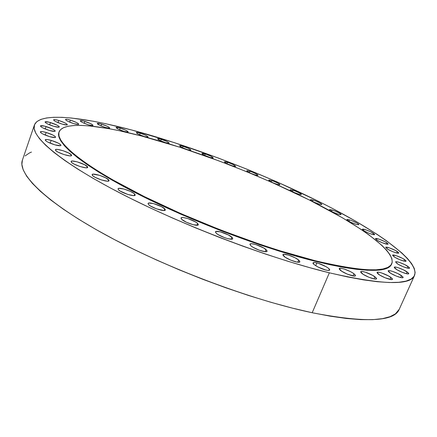 <?xml version="1.0" encoding="UTF-8"?>
<svg xmlns="http://www.w3.org/2000/svg" width="437" height="437" viewBox="0 0 437 437"><rect width="100%" height="100%" fill="white"/><g stroke="black" fill="none" stroke-linecap="round" stroke-linejoin="round"><path stroke-width="0.66" d="M404.596 259.583L406.055 261.135C405.913 262.244 397.359 259.125 393.934 256.71L392.568 255.148L396.239 255.683L402.586 258.398L405.809 260.561L406.033 261.173L404.471 261.222L399.811 259.715L394.851 257.289L392.53 255.203C392.705 254.11 401.111 257.164 404.596 259.583L403.914 261.102L404.596 259.583M397.359 251.592L398.735 253.034C398.61 254.083 390.274 251.046 386.98 248.746L385.702 247.282L389.296 247.845L395.43 250.461L398.511 252.51L398.708 253.083L397.162 253.099L392.644 251.625L387.859 249.298L385.658 247.342C385.811 246.304 394.01 249.287 397.359 251.592L396.73 253.001L397.359 251.592M386.821 242.759L388.105 244.097C387.996 245.102 379.824 242.125 376.672 239.929L375.487 238.564L379.032 239.154L384.975 241.683L387.909 243.627L388.067 244.152L387.258 244.256L382.124 242.688L377.508 240.454L375.432 238.629C375.574 237.641 383.61 240.563 386.821 242.759L386.242 244.07L386.821 242.759M373.471 233.342L374.656 234.571C374.564 235.538 366.517 232.615 363.497 230.512L362.426 229.234L365.938 229.862L370.62 231.768L374.493 234.156L374.307 234.729L373.056 234.587L368.746 233.161L364.3 231.015L362.355 229.316C362.475 228.365 370.401 231.233 373.471 233.342L372.936 234.56L373.471 233.342M349.447 219.855C354.757 221.668 357.892 223.274 358.859 224.673L356.324 224.432L350.665 222.225L347.349 220.292L346.962 219.516L347.825 219.489L351.583 220.57L357.002 223.067L358.722 224.307L358.788 224.749L356.324 224.432C350.982 222.608 347.83 221.002 346.874 219.609L349.447 219.855L348.841 221.275L349.447 219.855M332.033 209.968C337.184 211.727 340.215 213.261 341.128 214.583L338.544 214.316L332.999 212.153L329.831 210.306L329.4 209.738L330.416 209.585L335.272 211.115L339.402 213.092L340.68 213.939L341.035 214.676L338.544 214.316C333.36 212.546 330.312 211.005 329.416 209.689L332.033 209.968L331.443 211.355L332.033 209.968M313.034 200.02C318.049 201.736 320.987 203.221 321.845 204.472L319.196 204.177L313.744 202.047L310.707 200.272L310.341 199.742L311.406 199.633L315.121 200.725L320.25 203.079L321.763 204.199L321.725 204.571L319.196 204.177C314.148 202.451 311.199 200.965 310.346 199.72L313.034 200.02L312.46 201.397L313.034 200.02M292.79 190.171C297.69 191.843 300.547 193.28 301.355 194.47L298.618 194.143L294.292 192.531L290.326 190.335L290.021 189.838L290.572 189.696L294.866 190.871L299.88 193.17L301.301 194.241L301.208 194.58L298.618 194.143C293.686 192.46 290.818 191.024 290.021 189.838L292.79 190.171L292.227 191.537L292.79 190.171M271.612 180.525C276.419 182.169 279.205 183.562 279.97 184.704L277.129 184.348L272.83 182.742L268.995 180.612L268.744 180.148L269.35 180.028L273.682 181.229L278.604 183.491L279.691 184.234L279.778 184.818L277.129 184.348C272.289 182.699 269.492 181.3 268.739 180.164L271.612 180.525L271.055 181.901L271.612 180.525M249.778 171.206C254.514 172.823 257.246 174.183 257.967 175.281L255.006 174.898L250.712 173.292L247.402 171.544L246.807 170.774L247.468 170.687L251.859 171.916L256.705 174.139L257.95 175.128L257.737 175.406L255.006 174.898C250.237 173.27 247.495 171.91 246.785 170.818L249.778 171.206L249.227 172.593L249.778 171.206M227.562 162.318C232.249 163.913 234.937 165.246 235.619 166.311C235.423 166.584 234.39 166.448 232.517 165.896L227.202 163.826L224.979 162.569L224.471 161.837L228.584 162.646L233.702 164.815L235.587 166.36L232.517 165.896C227.803 164.29 225.104 162.957 224.427 161.898C224.629 161.619 225.672 161.756 227.562 162.318L227.005 163.728L227.562 162.318M205.221 153.961C209.88 155.545 212.535 156.856 213.185 157.894C212.983 158.183 211.896 158.036 209.924 157.451L203.702 154.922L201.992 153.431L206.264 154.294L211.371 156.462L213.13 157.959L209.924 157.451C205.237 155.862 202.571 154.545 201.927 153.507C202.14 153.218 203.238 153.371 205.221 153.961L204.663 155.403L205.221 153.961M183.027 146.237C187.675 147.815 190.314 149.115 190.936 150.137C190.718 150.437 189.571 150.279 187.495 149.667L182.109 147.564L179.541 145.811L182.049 145.958L188.347 148.318L190.472 149.536L190.849 150.224L187.495 149.667C182.813 148.077 180.164 146.777 179.552 145.756C179.776 145.455 180.934 145.619 183.027 146.237L182.458 147.728L183.027 146.237M161.248 139.266C165.913 140.845 168.545 142.14 169.141 143.15C168.906 143.462 167.699 143.298 165.503 142.648L160.046 140.517L157.566 138.78L160.242 138.977L166.639 141.37L168.731 142.582L169.026 143.254L165.503 142.648C160.805 141.064 158.167 139.764 157.577 138.753C157.817 138.442 159.041 138.611 161.248 139.266L160.669 140.812L161.248 139.266M140.19 133.159C144.893 134.743 147.531 136.038 148.105 137.054C147.853 137.382 146.57 137.207 144.254 136.524L138.698 134.356L136.3 132.624L137.453 132.504L140.19 133.159L145.674 135.301L147.739 136.513L147.952 137.174L144.254 136.524C139.518 134.929 136.868 133.629 136.3 132.619C136.562 132.291 137.857 132.471 140.19 133.159L139.594 134.776L140.19 133.159M120.18 128.052C124.944 129.647 127.599 130.953 128.156 131.969C127.888 132.318 126.528 132.138 124.07 131.417L118.4 129.205L116.067 127.467L119.104 127.741L125.78 130.231L127.828 131.461L127.965 132.105L124.07 131.417C119.279 129.811 116.608 128.5 116.056 127.484C116.34 127.129 117.711 127.32 120.18 128.052L119.569 129.745L120.18 128.052M101.592 124.075C106.437 125.687 109.124 127.009 109.665 128.046C109.376 128.418 107.934 128.227 105.333 127.467L99.521 125.2L97.238 123.447L100.477 123.753L107.327 126.309L109.376 127.555L109.436 128.199L105.333 127.467C100.461 125.845 97.757 124.518 97.222 123.48C97.522 123.108 98.98 123.305 101.592 124.075L100.952 125.861L101.592 124.075M84.844 121.382C89.787 123.016 92.518 124.365 93.048 125.424C92.737 125.829 91.207 125.627 88.46 124.829L82.484 122.502L80.911 121.601L80.239 120.716L83.68 121.049L90.738 123.676L92.786 124.944L92.775 125.599L88.46 124.829C83.483 123.185 80.73 121.83 80.206 120.77C80.534 120.372 82.08 120.574 84.844 121.382L84.172 123.278L84.844 121.382M70.39 120.126C75.459 121.792 78.25 123.174 78.769 124.272C78.436 124.698 76.819 124.496 73.919 123.666L67.757 121.262L66.167 120.339L65.534 119.432L67.129 119.356L70.39 120.126L76.464 122.491L78.529 123.797L78.458 124.463L73.919 123.666C68.811 121.989 66.003 120.601 65.49 119.503C65.84 119.072 67.473 119.279 70.39 120.126L69.685 122.147L70.39 120.126M58.749 120.47C63.96 122.174 66.823 123.595 67.336 124.736C66.981 125.2 65.277 124.998 62.223 124.124L55.86 121.65L54.237 120.688L53.642 119.754L55.346 119.672L58.749 120.47L65.02 122.912L67.118 124.255L67.293 124.813L66.987 124.949L62.223 124.124C56.974 122.415 54.09 120.983 53.582 119.842C53.953 119.383 55.679 119.591 58.749 120.47L58.001 122.628L58.749 120.47M50.463 122.562C55.838 124.305 58.787 125.774 59.301 126.976C58.924 127.473 57.132 127.271 53.931 126.375L47.349 123.813L45.688 122.819L45.109 121.836L49.152 122.202L56.947 125.086L59.088 126.484L59.301 126.817L58.913 127.211L53.931 126.375C48.512 124.616 45.546 123.141 45.038 121.945C45.437 121.442 47.245 121.65 50.463 122.562L49.665 124.873L50.463 122.562M46.093 126.528C51.653 128.32 54.691 129.849 55.209 131.111C54.811 131.652 52.948 131.461 49.616 130.532L42.799 127.883L41.089 126.845L40.515 125.812L44.727 126.156L52.801 129.139L54.996 130.597L55.215 130.953L54.8 131.368L49.616 130.532C44.006 128.735 40.947 127.2 40.428 125.932C40.854 125.392 42.739 125.588 46.093 126.528L45.235 129.002L46.093 126.528M46.175 132.455C51.937 134.301 55.084 135.896 55.608 137.24C55.193 137.819 53.259 137.639 49.823 136.699L42.766 133.957L40.996 132.87L40.401 131.772L42.356 131.624L46.175 132.455L53.112 135.153L55.39 136.688L55.548 137.344L55.188 137.518L49.823 136.699C44.006 134.847 40.838 133.247 40.313 131.898C40.761 131.313 42.711 131.504 46.175 132.455L45.257 135.109L46.175 132.455M51.178 140.375C57.165 142.271 60.426 143.942 60.967 145.384C60.53 146.002 58.553 145.838 55.04 144.893L47.742 142.063L45.901 140.916L45.262 139.742L47.251 139.545L51.178 140.375L58.356 143.161L60.727 144.778L60.907 145.483L60.546 145.679L55.04 144.893C49.004 142.986 45.716 141.309 45.18 139.867C45.645 139.245 47.644 139.414 51.178 140.375L50.2 143.205L51.178 140.375M71.346 154.802L71.613 155.485C71.471 157.369 57.405 152.928 55.614 150.415L55.444 149.667L55.827 149.454L57.444 149.405L63.021 150.694L68.855 153.097L71.613 155.233L71.215 155.785L69.641 155.862L64.026 154.578L58.083 152.136L56.16 150.929L55.379 149.776C55.608 147.919 69.428 152.284 71.346 154.802L70.974 155.845L71.346 154.802M87.367 166.584L87.684 167.36C87.509 169.332 73.312 164.858 71.34 162.187L71.111 161.373L72.138 161.024L77.141 161.832L84.745 164.782L87.673 167.049L87.329 167.666L85.767 167.786L80.069 166.524L73.946 164.006L71.93 162.733L71.067 161.461C71.329 159.51 85.264 163.908 87.367 166.584L86.947 167.759L87.367 166.584M108.655 179.82L109.037 180.71C108.829 182.759 94.638 178.28 92.447 175.45L92.131 174.565L93.097 174.155L99.712 175.379L105.88 177.925L109.004 180.323L108.737 181.005L107.218 181.18L101.493 179.962L95.206 177.367L93.086 176.035L92.109 174.614C92.404 172.588 106.328 176.99 108.655 179.82L108.168 181.153L108.655 179.82M134.727 194.083L135.197 195.115C134.962 197.207 120.912 192.744 118.471 189.778L118.045 188.817L118.93 188.342L123.862 189.013L130.368 191.379L134.017 193.465L135.131 194.618L134.967 195.377L133.52 195.612L127.817 194.443L120.148 191.073L118.471 189.778L118.05 188.8C118.372 186.73 132.149 191.111 134.727 194.083L134.164 195.59L134.727 194.083M164.765 208.82L165.344 210.006C165.082 212.12 151.311 207.701 148.596 204.614L148.045 203.582L148.82 203.036L153.627 203.626L161.663 206.739L165.23 209.394L165.186 210.219L163.842 210.519L156.512 208.837L150.394 205.974L148.596 204.614L148.072 203.489C148.422 201.397 161.914 205.729 164.765 208.82L164.121 210.508L164.765 208.82M181.672 219.33L180.989 218.232L181.634 217.621L183.491 217.582L187.877 218.582L195.678 222.007L197.617 223.416L198.327 224.765C198.043 226.863 184.66 222.509 181.672 219.33L181.022 218.041C181.388 215.971 194.492 220.226 197.617 223.416L198.36 224.525L197.786 225.164L193.165 224.705L186.457 222.275L181.672 219.33M196.885 225.273L197.617 223.416L196.885 225.273M231.883 237.209L232.752 238.717C232.446 240.771 219.538 236.51 216.293 233.265L215.474 232.113L215.976 231.446L220.395 231.856L228.475 234.986L232.484 237.837L232.713 238.788L231.632 239.208L227.939 238.7L224.64 237.679L218.325 234.729L216.293 233.265L215.496 231.818C215.873 229.791 228.518 233.964 231.883 237.209L231.08 239.214L231.883 237.209M266.062 249.587L267.089 251.248C266.778 253.225 254.389 249.063 250.925 245.802L249.975 244.605L250.33 243.89L251.925 243.753L256.049 244.654L263.926 248.101L267.073 250.794L266.783 251.543L265.232 251.707L259.403 250.254L253.05 247.298L250.925 245.802L249.975 244.207C250.346 242.256 262.479 246.321 266.062 249.587L265.193 251.701L266.062 249.587M408.021 266.466L409.556 268.116C409.387 269.296 400.576 266.084 397.02 263.549L395.589 261.889L396.446 261.725L399.369 262.402L404.684 264.576L409.289 267.493L409.535 268.154L407.929 268.236L403.122 266.69L397.976 264.161L395.556 261.943C395.758 260.78 404.411 263.926 408.021 266.466L407.289 268.1L408.021 266.466M407.153 271.934L408.732 273.682C408.54 274.939 399.423 271.628 395.758 268.968L394.485 267.892L394.283 267.209L395.988 267.133L398.205 267.712L403.701 269.962L408.458 273.016L408.726 273.425L408.42 273.89L407.049 273.83L402.067 272.24L396.741 269.607L394.25 267.264C394.474 266.029 403.422 269.268 407.153 271.934L406.366 273.688L407.153 271.934M401.548 275.681L403.143 277.511C402.93 278.855 393.464 275.43 389.706 272.644L388.406 271.519L388.22 270.803L389.159 270.601L392.311 271.301L397.992 273.628L402.881 276.818L403.122 277.555L402.81 277.735L401.374 277.686L396.206 276.053L390.716 273.311L388.182 270.869C388.427 269.547 397.719 272.896 401.548 275.681L400.707 277.555L401.548 275.681M390.886 277.408L392.464 279.298C392.229 280.74 382.364 277.195 378.54 274.289L377.24 273.12L377.087 272.371L378.988 272.262L381.386 272.874L388.624 276.004L392.224 278.588L392.431 279.358L391.465 279.598L385.205 277.817L379.567 274.977L377.033 272.459C377.311 271.033 386.98 274.496 390.886 277.408L390.001 279.39L390.886 277.408M375.012 276.845L376.547 278.762C376.284 280.314 365.971 276.643 362.12 273.622L360.842 272.42L360.749 271.65L361.841 271.432L365.288 272.175L372.728 275.397L376.333 278.058L376.563 278.516L376.11 279.046L374.493 278.997L368.921 277.26L363.158 274.332L360.667 271.765C360.973 270.235 371.073 273.824 375.012 276.845L374.094 278.926L375.012 276.845M354.025 273.802L355.472 275.709C355.194 277.375 344.4 273.573 340.565 270.454L339.331 269.23L339.32 268.455L341.521 268.356L344.132 269.012L350.327 271.557L352.987 273.076L355.308 275.037L355.385 275.84L354.227 276.08L347.442 274.179L341.597 271.18L339.199 268.608C339.527 266.969 350.097 270.678 354.025 273.802L353.091 275.949L354.025 273.802M298.657 260.037L299.837 261.818C299.531 263.702 287.683 259.654 284.045 256.404L282.974 255.181L282.919 254.738L283.771 254.268L288.606 255.115L295.03 257.759L298.657 260.037L299.777 261.271L299.629 262.053L297.089 262.118L290.911 260.212L285.017 257.142L282.936 254.695C283.302 252.832 294.904 256.787 298.657 260.037L297.739 262.211L298.657 260.037M316.874 262.899C322.304 264.172 330.519 268.744 329.656 270.044C329.356 270.579 328.105 270.585 325.893 270.061L317.978 266.996L314.285 264.696L313.007 263.014L314.536 262.495L318.322 263.303L326.068 266.685L328.329 268.181L329.695 269.886L328.236 270.448L325.893 270.061C320.414 268.799 312.133 264.161 313.039 262.899C313.351 262.353 314.629 262.353 316.874 262.899L315.689 265.685L316.874 262.899M314.88 260.649C262.091 247.511 187.167 218.91 134.126 191.444C80.927 163.913 55.319 141.522 59.039 131.979C64.075 119.039 112.609 126.599 166.721 143.145C216.932 158.511 272.863 181.12 318.081 204.44C362.699 227.584 396.075 251.783 391.792 263.724C388.067 272.852 362.431 271.825 314.88 260.649L314.673 261.146L314.88 260.649L330.552 264.309L344.629 267.051L356.974 268.859L367.495 269.766L376.148 269.798L382.91 269.001L387.81 267.433L390.891 265.161L392.229 262.244L391.907 258.748L390.033 254.755L386.707 250.319L382.047 245.512L369.15 235.008L361.142 229.425L342.51 217.845L309.44 200.037L272.202 182.551L246.015 171.451L219.363 161.051L179.634 147.193L141.839 136.082L118.749 130.587L108.103 128.516L89.11 125.889L80.982 125.403L73.924 125.517L68.063 126.266L63.512 127.68L60.404 129.784L58.858 132.597L58.995 136.131L60.907 140.397L64.681 145.379L70.39 151.065L78.054 157.407L87.679 164.361L99.221 171.845L112.593 179.782L144.237 196.557L180.989 213.671L220.587 230.004L260.397 244.447L279.56 250.663L314.88 260.649M59.028 132.001L58.886 132.422C55.155 141.992 80.747 164.41 133.935 191.952C186.965 219.434 261.878 248.03 314.673 261.146L279.347 251.171L260.19 244.955L220.379 230.518L180.787 214.19L144.046 197.071L112.407 180.29L99.041 172.347L87.504 164.853L77.879 157.894L70.22 151.541L64.518 145.854L60.743 140.861L58.837 136.584L58.891 132.395M329.356 272.814C269.279 258.278 182.131 225.235 120.716 193.405C59.099 161.51 30.202 135.841 34.436 124.944C40.565 109.616 97.992 119.039 159.68 138.021C216.495 155.528 278.986 180.836 330.137 207.236C380.496 233.391 419.504 261.37 414.544 275.441C410.562 285.722 382.162 284.848 329.356 272.814L312.187 312.739L329.356 272.814L347.415 276.9L363.502 279.871L377.481 281.739L389.252 282.531L398.773 282.297L406.06 281.111L411.162 279.041L414.156 276.173L415.15 272.595L414.271 268.389L411.643 263.642L407.41 258.431L401.712 252.832L386.466 240.749L377.169 234.385L355.844 221.286L331.557 207.974L318.54 201.337L276.976 181.885L247.883 169.572L218.292 158.019L174.095 142.566L131.766 130.024L105.645 123.704L93.496 121.267L71.581 118.039L62.059 117.335L53.685 117.296L46.59 117.963L40.936 119.377L36.872 121.584L34.561 124.605L34.146 128.473L35.774 133.203L39.559 138.786L45.606 145.21L53.98 152.442L64.703 160.428L77.748 169.086L93.021 178.307L110.386 187.976L129.625 197.934L150.47 208.023L172.582 218.063L195.596 227.874L219.09 237.275L242.655 246.091L265.849 254.176L288.273 261.386L309.554 267.624L329.356 272.814M34.43 124.96L22.407 160.128C17.354 173.462 45.011 201.73 105.443 234.773C165.672 267.75 251.958 300.137 312.187 312.739L330.317 316.191L346.536 318.48L360.689 319.622L372.674 319.655L382.457 318.655L390.028 316.688L395.441 313.848L399.243 309.281M31.453 152.065L29.416 152.972L25.122 155.927M22.418 160.111L21.872 164.361L23.199 169.862L26.673 176.215L32.387 183.387L40.412 191.335L50.763 199.988L63.431 209.252L78.327 219.013L95.315 229.13L114.183 239.449L134.672 249.789L156.457 259.977L179.175 269.82L202.418 279.145L225.765 287.77L248.806 295.554L271.131 302.366L292.369 308.118L312.187 312.739C365.206 322.938 394.223 321.801 399.227 309.32L414.533 275.468M73.76 154.392L73.252 154.179M391.618 264.117L390.7 265.592L387.614 267.876L382.708 269.454L375.946 270.257L367.293 270.235L356.767 269.334L344.416 267.531L330.339 264.8L314.673 261.146C362.218 272.3 387.865 273.305 391.607 264.156L391.792 263.724"/></g></svg>
